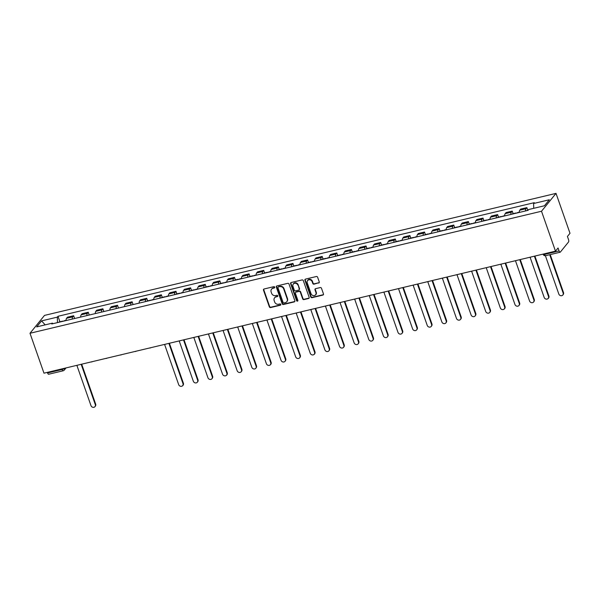 <?xml version="1.0" encoding="UTF-8"?>
<svg xmlns="http://www.w3.org/2000/svg" width="600" height="600" viewBox="0 0 600 600"><rect width="100%" height="100%" fill="white"/><g stroke="black" fill="none" stroke-linecap="round" stroke-linejoin="round"><path stroke-width="0.9" d="M274.725 287.153A0.712 0.637 -140.9 0 0 273.855 286.657L264.082 288.99A1.02 0.907 -140.9 0 0 263.483 290.138L269.34 306.847A1.02 0.907 -140.9 0 0 270.585 307.56L280.358 305.228A0.712 0.637 -140.9 0 0 280.77 304.425A0.712 0.637 -140.9 0 0 279.9 303.93L278.632 304.23A3.255 2.91 -140.9 0 1 274.65 301.957L274.163 300.57A3.255 2.91 -140.9 0 1 276.067 296.895L277.335 296.595A0.712 0.637 -140.9 0 0 277.748 295.793A0.712 0.637 -140.9 0 0 276.877 295.29L275.61 295.597A3.255 2.91 -140.9 0 1 271.627 293.325L271.14 291.93A3.255 2.91 -140.9 0 1 273.045 288.263L274.312 287.955A0.712 0.637 -140.9 0 0 274.725 287.153M318.668 283.058A1.02 0.907 -140.9 0 0 319.26 281.91L317.618 277.222A1.02 0.907 -140.9 0 0 316.373 276.517L305.52 279.105A1.02 0.907 -140.9 0 0 304.928 280.252L310.778 296.962A1.02 0.907 -140.9 0 0 312.022 297.675L322.875 295.08A1.02 0.907 -140.9 0 0 323.475 293.933L321.487 288.27A1.02 0.907 -140.9 0 0 320.243 287.565L315.6 288.668A1.02 0.907 -140.9 0 0 315.007 289.815L315.99 292.627A2.723 2.438 -140.9 0 1 311.07 293.798L307.215 282.803A2.723 2.438 -140.9 0 1 312.135 281.625L312.78 283.462A1.02 0.907 -140.9 0 0 314.025 284.168L318.96 282.705A1.02 0.907 -140.9 0 0 319.252 282.57M541.507 211.245L555.487 251.153L43.98 373.178L30 333.27L541.507 211.245L556.02 193.373L44.513 315.397L30 333.27M289.013 284.048A1.02 0.907 -140.9 0 0 287.767 283.343L276.915 285.93A1.02 0.907 -140.9 0 0 276.315 287.077L282.173 303.788A1.02 0.907 -140.9 0 0 283.418 304.5L294.27 301.905A1.02 0.907 -140.9 0 0 294.862 300.757L289.013 284.048M291.218 282.517L302.07 279.93A1.02 0.907 -140.9 0 1 303.315 280.635L309.165 297.345A1.02 0.907 -140.9 0 1 308.572 298.493L303.93 299.603A1.02 0.907 -140.9 0 1 302.685 298.897L300.308 292.118A1.02 0.907 -140.9 0 0 299.062 291.405L295.98 292.14A1.02 0.907 -140.9 0 0 295.388 293.288L297.862 300.345A0.712 0.637 -140.9 0 1 296.572 300.653L290.625 283.665A1.02 0.907 -140.9 0 1 291.218 282.517M555.487 251.153L558.053 247.995L559.08 250.928A2.07 0.758 76.6 0 0 560.145 252.225A2.07 0.758 76.6 0 0 560.325 252.105L568.537 241.987A2.07 0.758 76.6 0 0 568.455 239.385L567.428 236.452L570 233.288L556.02 193.373M48.818 374.13A2.07 0.758 -103.4 0 1 48.637 374.25A2.07 0.758 -103.4 0 1 47.572 372.952L62.1 369.487A2.07 0.525 -19.3 0 0 64.552 368.325L64.605 368.257M47.37 372.375L47.572 372.952M72.255 319.08A4.762 1.748 -103.4 0 1 72.758 316.822L66.57 318.3A4.762 1.748 76.6 0 0 66.067 320.558M66.57 318.3L67.455 317.205L73.642 315.735L74.617 318.517M72.758 316.822L73.642 315.735M89.235 315.03L88.26 312.248L82.08 313.718L81.195 314.812A4.762 1.748 76.6 0 0 80.692 317.07M86.873 315.593A4.762 1.748 -103.4 0 1 87.375 313.335L88.26 312.248M103.86 311.543L102.885 308.76L96.698 310.23L95.812 311.325A4.762 1.748 76.6 0 0 95.31 313.582M101.498 312.105A4.762 1.748 -103.4 0 1 102 309.847L102.885 308.76M118.477 308.055L117.502 305.272L111.315 306.743L110.43 307.837A4.762 1.748 76.6 0 0 109.927 310.095M116.115 308.618A4.762 1.748 -103.4 0 1 116.618 306.36L117.502 305.272M133.095 304.567L132.12 301.785L125.94 303.255L125.055 304.35A4.762 1.748 76.6 0 0 124.552 306.608M130.733 305.13A4.762 1.748 -103.4 0 1 131.235 302.873L132.12 301.785M147.637 300.862L146.745 298.298L140.558 299.767L139.672 300.862A4.762 1.748 76.6 0 0 139.17 303.12M145.358 301.642A4.762 1.748 -103.4 0 1 145.86 299.385L146.745 298.298M162.262 297.368L161.363 294.803L155.175 296.28L154.29 297.375A4.762 1.748 76.6 0 0 153.788 299.632M159.975 298.155A4.762 1.748 -103.4 0 1 160.477 295.897L161.363 294.803M176.88 293.88L175.98 291.315L169.8 292.793L168.915 293.888A4.762 1.748 76.6 0 0 168.413 296.145M174.593 294.668A4.762 1.748 -103.4 0 1 175.095 292.41L175.98 291.315M191.498 290.392L190.605 287.827L184.417 289.305L183.532 290.4A4.762 1.748 76.6 0 0 183.03 292.657M189.218 291.18A4.762 1.748 -103.4 0 1 189.72 288.923L190.605 287.827M206.123 286.905L205.222 284.34L199.035 285.817L198.15 286.905A4.762 1.748 76.6 0 0 197.647 289.17M203.835 287.692A4.762 1.748 -103.4 0 1 204.337 285.435L205.222 284.34M220.74 283.418L219.84 280.853L213.66 282.33L212.767 283.418A4.762 1.748 76.6 0 0 212.272 285.683M218.452 284.205A4.762 1.748 -103.4 0 1 218.955 281.947L219.84 280.853M235.358 279.93L234.465 277.365L228.278 278.843L227.392 279.93A4.762 1.748 76.6 0 0 226.89 282.195M233.077 280.718A4.762 1.748 -103.4 0 1 233.58 278.46L234.465 277.365M249.983 276.442L249.083 273.877L242.895 275.355L242.01 276.442A4.762 1.748 76.6 0 0 241.507 278.707M247.695 277.23A4.762 1.748 -103.4 0 1 248.197 274.972L249.083 273.877M264.6 272.955L263.7 270.39L257.513 271.868L256.627 272.955A4.762 1.748 76.6 0 0 256.132 275.22M262.312 273.743A4.762 1.748 -103.4 0 1 262.815 271.485L263.7 270.39M279.218 269.468L278.325 266.903L272.138 268.38L271.252 269.468A4.762 1.748 76.6 0 0 270.75 271.733M276.938 270.255A4.762 1.748 -103.4 0 1 277.433 267.998L278.325 266.903M293.843 265.98L292.942 263.415L286.755 264.892L285.87 265.98A4.762 1.748 76.6 0 0 285.368 268.245M291.555 266.767A4.762 1.748 -103.4 0 1 292.058 264.51L292.942 263.415M308.46 262.493L307.56 259.928L301.373 261.405L300.487 262.493A4.762 1.748 76.6 0 0 299.993 264.757M306.173 263.28A4.762 1.748 -103.4 0 1 306.675 261.022L307.56 259.928M323.077 259.005L322.178 256.44L315.998 257.918L315.112 259.005A4.762 1.748 76.6 0 0 314.61 261.263M320.798 259.793A4.762 1.748 -103.4 0 1 321.293 257.535L322.178 256.44M337.702 255.517L336.803 252.952L330.615 254.43L329.73 255.517A4.762 1.748 76.6 0 0 329.228 257.775M335.415 256.305A4.762 1.748 -103.4 0 1 335.918 254.048L336.803 252.952M352.32 252.03L351.42 249.465L345.233 250.942L344.347 252.03A4.762 1.748 76.6 0 0 343.845 254.288M350.032 252.817A4.762 1.748 -103.4 0 1 350.535 250.553L351.42 249.465M366.938 248.542L366.038 245.978L359.858 247.455L358.972 248.542A4.762 1.748 76.6 0 0 358.47 250.8M364.65 249.33A4.762 1.748 -103.4 0 1 365.153 247.065L366.038 245.978M381.562 245.055L380.663 242.49L374.475 243.968L373.59 245.055A4.762 1.748 76.6 0 0 373.087 247.312M379.275 245.843A4.762 1.748 -103.4 0 1 379.778 243.577L380.663 242.49M396.18 241.567L395.28 239.002L389.092 240.48L388.207 241.567A4.762 1.748 76.6 0 0 387.705 243.825M393.893 242.355A4.762 1.748 -103.4 0 1 394.395 240.09L395.28 239.002M410.798 238.08L409.897 235.515L403.717 236.993L402.832 238.08A4.762 1.748 76.6 0 0 402.33 240.337M408.51 238.868A4.762 1.748 -103.4 0 1 409.013 236.603L409.897 235.515M425.415 234.593L424.522 232.028L418.335 233.505L417.45 234.593A4.762 1.748 76.6 0 0 416.947 236.85M423.135 235.38A4.762 1.748 -103.4 0 1 423.638 233.115L424.522 232.028M440.04 231.105L439.14 228.54L432.952 230.017L432.067 231.105A4.762 1.748 76.6 0 0 431.565 233.362M437.752 231.892A4.762 1.748 -103.4 0 1 438.255 229.627L439.14 228.54M454.658 227.618L453.757 225.053L447.577 226.53L446.692 227.618A4.762 1.748 76.6 0 0 446.19 229.875M452.37 228.397A4.762 1.748 -103.4 0 1 452.873 226.14L453.757 225.053M469.275 224.13L468.382 221.565L462.195 223.042L461.31 224.13A4.762 1.748 76.6 0 0 460.808 226.388M466.995 224.91A4.762 1.748 -103.4 0 1 467.498 222.653L468.382 221.565M483.9 220.642L483 218.077L476.812 219.555L475.928 220.642A4.762 1.748 76.6 0 0 475.425 222.9M481.612 221.423A4.762 1.748 -103.4 0 1 482.115 219.165L483 218.077M498.518 217.155L497.618 214.59L491.438 216.067L490.553 217.155A4.762 1.748 76.6 0 0 490.05 219.413M496.23 217.935A4.762 1.748 -103.4 0 1 496.732 215.678L497.618 214.59M513.135 213.667L512.243 211.103L506.055 212.58L505.17 213.667A4.762 1.748 76.6 0 0 504.668 215.925M510.855 214.447A4.762 1.748 -103.4 0 1 511.357 212.19L512.243 211.103M527.76 210.18L526.86 207.615L520.673 209.093L519.787 210.18A4.762 1.748 76.6 0 0 519.285 212.438M525.472 210.96A4.762 1.748 -103.4 0 1 525.975 208.702L526.86 207.615M53.01 323.67L52.44 323.13L36.69 326.888L41.572 320.888L57.315 317.13L57.488 322.605M533.737 208.312L533.588 203.513L534.27 202.673L57.998 316.29L57.315 317.13M533.588 203.513L549.33 199.755L544.455 205.755L528.713 209.513L528.03 210.353L51.758 323.97L52.44 323.13M59.918 321.788L57.998 316.29M41.572 320.888L45.172 324.862M274.74 287.55A0.712 0.637 -140.9 0 1 274.597 287.603L273.337 287.903A3.255 2.91 -140.9 0 0 271.853 288.825L271.56 289.178M274.582 297.817L274.875 297.457A3.255 2.91 -140.9 0 1 276.36 296.535L277.62 296.235A0.712 0.637 -140.9 0 0 277.763 296.183M263.79 289.118A1.02 0.907 -140.9 0 0 263.775 289.778L269.625 306.495A1.02 0.907 -140.9 0 0 270.87 307.2L280.65 304.868A0.712 0.637 -140.9 0 0 280.785 304.815M276.623 286.058A1.02 0.907 -140.9 0 0 276.608 286.718L282.457 303.428A1.02 0.907 -140.9 0 0 283.702 304.14L294.562 301.553A1.02 0.907 -140.9 0 0 294.855 301.418M278.377 286.987A0.712 0.637 -140.9 0 0 277.965 287.79L283.103 302.46A0.712 0.637 -140.9 0 0 283.972 302.955L285.308 302.64A3.255 2.91 -140.9 0 0 287.205 298.965L283.695 288.938A3.255 2.91 -140.9 0 0 279.712 286.673L278.67 286.627A0.712 0.637 -140.9 0 0 278.347 286.83L278.055 287.19M286.793 301.718L287.077 301.358A3.255 2.91 -140.9 0 0 287.498 298.605L287.205 298.965M278.67 286.627L280.005 286.312A3.255 2.91 -140.9 0 1 283.987 288.577L287.498 298.605M295.522 292.433L295.808 292.072A1.02 0.907 -140.9 0 1 296.272 291.788L299.355 291.053A1.02 0.907 -140.9 0 1 300.6 291.757L302.97 298.538A1.02 0.907 -140.9 0 0 304.215 299.243L308.865 298.14A1.02 0.907 -140.9 0 0 309.157 298.005M290.925 282.645A1.02 0.907 -140.9 0 0 290.91 283.305L296.865 300.3A0.712 0.637 -140.9 0 0 297.877 300.743M297.847 285.082A2.723 2.438 -140.9 0 0 292.928 286.26L294.285 290.138A1.02 0.907 -140.9 0 0 295.53 290.843L298.612 290.108A1.02 0.907 -140.9 0 0 299.205 288.96L298.14 284.73A2.723 2.438 -140.9 0 0 293.565 283.597L293.272 283.957M299.077 289.822L299.362 289.462A1.02 0.907 -140.9 0 0 299.498 288.6L299.205 288.96M298.14 284.73L299.498 288.6M307.567 280.5L307.853 280.14A2.723 2.438 -140.9 0 1 312.428 281.265L313.065 283.103A1.02 0.907 -140.9 0 0 314.31 283.808L318.96 282.705M315.638 294.93L315.93 294.57A2.723 2.438 -140.9 0 0 316.275 292.267L315.99 292.627M315.308 288.803A1.02 0.907 -140.9 0 0 315.293 289.462L316.275 292.267M305.228 279.233A1.02 0.907 -140.9 0 0 305.22 279.892L311.07 296.603A1.02 0.907 -140.9 0 0 312.315 297.315L323.168 294.728A1.02 0.907 -140.9 0 0 323.46 294.593M76.905 365.445L90.983 405.638A2.385 2.13 -140.9 0 0 95.295 404.61L95.67 404.145A2.385 2.13 39.1 0 1 95.363 406.162L94.988 406.627M63.855 321.082A2.618 0.96 -103.4 0 1 64.185 320.767L66.067 320.317M81.675 364.185L95.67 404.145M63.12 321.263A2.618 0.96 76.6 0 0 62.685 321.127A2.618 0.96 76.6 0 0 62.355 321.442M58.935 322.26A2.618 0.96 -103.4 0 1 59.265 321.945L62.685 321.127M81.18 364.305L95.295 404.61M164.625 344.52L178.703 384.713A2.385 2.13 -140.9 0 0 183.007 383.685L183.39 383.22A2.385 2.13 39.1 0 1 183.083 385.237L182.708 385.702M151.575 300.157A2.618 0.96 -103.4 0 1 151.905 299.843L153.788 299.392M169.395 343.26L183.39 383.22M150.84 300.337A2.618 0.96 76.6 0 0 150.405 300.202A2.618 0.96 76.6 0 0 150.075 300.517M146.648 301.335A2.618 0.96 -103.4 0 1 146.985 301.013L150.405 300.202M168.9 343.38L183.007 383.685M179.243 341.032L193.32 381.225A2.385 2.13 -140.9 0 0 197.632 380.197L198.007 379.733A2.385 2.13 39.1 0 1 197.7 381.75L197.325 382.215M166.192 296.67A2.618 0.96 -103.4 0 1 166.523 296.355L168.413 295.905M184.012 339.772L198.007 379.733M165.458 296.85A2.618 0.96 76.6 0 0 165.023 296.715A2.618 0.96 76.6 0 0 164.692 297.03M161.273 297.847A2.618 0.96 -103.4 0 1 161.602 297.525L165.023 296.715M183.517 339.892L197.632 380.197M193.86 337.545L207.938 377.737A2.385 2.13 -140.9 0 0 212.25 376.71L212.625 376.245A2.385 2.13 39.1 0 1 212.317 378.263L211.942 378.728M180.81 293.183A2.618 0.96 -103.4 0 1 181.14 292.868L183.03 292.418M198.638 336.285L212.625 376.245M180.083 293.362A2.618 0.96 76.6 0 0 179.64 293.228A2.618 0.96 76.6 0 0 179.31 293.543M175.89 294.36A2.618 0.96 -103.4 0 1 176.22 294.038L179.64 293.228M198.135 336.405L212.25 376.71M208.485 334.058L222.562 374.25A2.385 2.13 -140.9 0 0 226.868 373.222L227.25 372.757A2.385 2.13 39.1 0 1 226.942 374.775L226.56 375.24M195.428 289.695A2.618 0.96 -103.4 0 1 195.757 289.38L197.647 288.93M213.255 332.798L227.25 372.757M194.7 289.875A2.618 0.96 76.6 0 0 194.265 289.74A2.618 0.96 76.6 0 0 193.935 290.055M190.507 290.873A2.618 0.96 -103.4 0 1 190.837 290.55L194.265 289.74M212.752 332.918L226.868 373.222M223.103 330.57L237.18 370.763A2.385 2.13 -140.9 0 0 241.493 369.735L241.868 369.27A2.385 2.13 39.1 0 1 241.56 371.288L241.185 371.752M210.053 286.207A2.618 0.96 -103.4 0 1 210.382 285.892L212.272 285.442M227.873 329.31L241.868 369.27M209.317 286.38A2.618 0.96 76.6 0 0 208.882 286.252A2.618 0.96 76.6 0 0 208.553 286.567M205.132 287.385A2.618 0.96 -103.4 0 1 205.462 287.062L208.882 286.252M227.377 329.43L241.493 369.735M237.72 327.082L251.798 367.275A2.385 2.13 -140.9 0 0 256.11 366.248L256.485 365.782A2.385 2.13 39.1 0 1 256.178 367.8L255.803 368.265M224.67 282.72A2.618 0.96 -103.4 0 1 225 282.405L226.89 281.955M242.498 325.822L256.485 365.782M223.942 282.892A2.618 0.96 76.6 0 0 223.5 282.765A2.618 0.96 76.6 0 0 223.17 283.08M219.75 283.897A2.618 0.96 -103.4 0 1 220.08 283.575L223.5 282.765M241.995 325.942L256.11 366.248M252.345 323.595L266.423 363.788A2.385 2.13 -140.9 0 0 270.728 362.76L271.11 362.295A2.385 2.13 39.1 0 1 270.803 364.312L270.42 364.778M239.288 279.233A2.618 0.96 -103.4 0 1 239.618 278.918L241.507 278.468M257.115 322.335L271.11 362.295M238.56 279.405A2.618 0.96 76.6 0 0 238.125 279.278A2.618 0.96 76.6 0 0 237.795 279.593M234.368 280.41A2.618 0.96 -103.4 0 1 234.697 280.087L238.125 279.278M256.612 322.455L270.728 362.76M266.962 320.108L281.04 360.3A2.385 2.13 -140.9 0 0 285.353 359.272L285.728 358.808A2.385 2.13 39.1 0 1 285.42 360.825L285.045 361.29M253.913 275.745A2.618 0.96 -103.4 0 1 254.243 275.43L256.132 274.98M271.733 318.847L285.728 358.808M253.178 275.918A2.618 0.96 76.6 0 0 252.743 275.782A2.618 0.96 76.6 0 0 252.413 276.105M248.993 276.923A2.618 0.96 -103.4 0 1 249.322 276.6L252.743 275.782M271.237 318.968L285.353 359.272M281.58 316.62L295.657 356.812A2.385 2.13 -140.9 0 0 299.97 355.785L300.345 355.32A2.385 2.13 39.1 0 1 300.038 357.337L299.663 357.795M268.53 272.257A2.618 0.96 -103.4 0 1 268.86 271.942L270.75 271.493M286.358 315.36L300.345 355.32M267.803 272.43A2.618 0.96 76.6 0 0 267.36 272.295A2.618 0.96 76.6 0 0 267.03 272.618M263.61 273.435A2.618 0.96 -103.4 0 1 263.94 273.112L267.36 272.295M285.855 315.48L299.97 355.785M296.205 313.125L310.282 353.325A2.385 2.13 -140.9 0 0 314.587 352.298L314.97 351.832A2.385 2.13 39.1 0 1 314.663 353.85L314.28 354.308M283.147 268.77A2.618 0.96 -103.4 0 1 283.478 268.455L285.368 268.005M300.975 311.873L314.97 351.832M282.42 268.942A2.618 0.96 76.6 0 0 281.978 268.808A2.618 0.96 76.6 0 0 281.647 269.13M278.228 269.947A2.618 0.96 -103.4 0 1 278.558 269.625L281.978 268.808M300.472 311.993L314.587 352.298M310.822 309.638L324.9 349.837A2.385 2.13 -140.9 0 0 329.212 348.81L329.587 348.345A2.385 2.13 39.1 0 1 329.28 350.355L328.905 350.82M297.772 265.282A2.618 0.96 -103.4 0 1 298.103 264.968L299.993 264.517M315.593 308.385L329.587 348.345M297.038 265.455A2.618 0.96 76.6 0 0 296.603 265.32A2.618 0.96 76.6 0 0 296.272 265.642M292.853 266.46A2.618 0.96 -103.4 0 1 293.183 266.138L296.603 265.32M315.097 308.505L329.212 348.81M325.44 306.15L339.517 346.35A2.385 2.13 -140.9 0 0 343.83 345.322L344.205 344.858A2.385 2.13 39.1 0 1 343.897 346.868L343.522 347.332M312.39 261.795A2.618 0.96 -103.4 0 1 312.72 261.48L314.61 261.03M330.21 304.897L344.205 344.858M311.663 261.968A2.618 0.96 76.6 0 0 311.22 261.832A2.618 0.96 76.6 0 0 310.89 262.155M307.47 262.972A2.618 0.96 -103.4 0 1 307.8 262.65L311.22 261.832M329.715 305.017L343.83 345.322M340.065 302.663L354.135 342.862A2.385 2.13 -140.9 0 0 358.447 341.835L358.83 341.37A2.385 2.13 39.1 0 1 358.522 343.38L358.14 343.845M327.007 258.308A2.618 0.96 -103.4 0 1 327.337 257.993L329.228 257.543M344.835 301.41L358.83 341.37M326.28 258.48A2.618 0.96 76.6 0 0 325.837 258.345A2.618 0.96 76.6 0 0 325.507 258.668M322.087 259.485A2.618 0.96 -103.4 0 1 322.418 259.163L325.837 258.345M344.332 301.53L358.447 341.835M354.683 299.175L368.76 339.375A2.385 2.13 -140.9 0 0 373.072 338.347L373.447 337.882A2.385 2.13 39.1 0 1 373.14 339.892L372.765 340.358M341.632 254.82A2.618 0.96 -103.4 0 1 341.962 254.505L343.853 254.055M359.452 297.923L373.447 337.882M340.897 254.993A2.618 0.96 76.6 0 0 340.462 254.858A2.618 0.96 76.6 0 0 340.132 255.18M336.712 255.99A2.618 0.96 -103.4 0 1 337.043 255.675L340.462 254.858M358.957 298.043L373.072 338.347M369.3 295.688L383.377 335.888A2.385 2.13 -140.9 0 0 387.69 334.86L388.065 334.395A2.385 2.13 39.1 0 1 387.757 336.405L387.382 336.87M356.25 251.333A2.618 0.96 -103.4 0 1 356.58 251.017L358.47 250.567M374.07 294.435L388.065 334.395M355.515 251.505A2.618 0.96 76.6 0 0 355.08 251.37A2.618 0.96 76.6 0 0 354.75 251.692M351.33 252.502A2.618 0.96 -103.4 0 1 351.66 252.188L355.08 251.37M373.575 294.555L387.69 334.86M383.925 292.2L397.995 332.4A2.385 2.13 -140.9 0 0 402.308 331.373L402.69 330.907A2.385 2.13 39.1 0 1 402.382 332.918L402 333.382M370.868 247.845A2.618 0.96 -103.4 0 1 371.197 247.53L373.087 247.08M388.695 290.947L402.69 330.907M370.14 248.017A2.618 0.96 76.6 0 0 369.697 247.882A2.618 0.96 76.6 0 0 369.368 248.205M365.947 249.015A2.618 0.96 -103.4 0 1 366.278 248.7L369.697 247.882M388.192 291.067L402.308 331.373M398.543 288.712L412.62 328.913A2.385 2.13 -140.9 0 0 416.933 327.885L417.308 327.42A2.385 2.13 39.1 0 1 417 329.43L416.625 329.895M385.493 244.358A2.618 0.96 -103.4 0 1 385.822 244.042L387.713 243.585M403.312 287.46L417.308 327.42M384.757 244.53A2.618 0.96 76.6 0 0 384.322 244.395A2.618 0.96 76.6 0 0 383.993 244.718M380.572 245.528A2.618 0.96 -103.4 0 1 380.903 245.212L384.322 244.395M402.817 287.58L416.933 327.885M413.16 285.225L427.237 325.425A2.385 2.13 -140.9 0 0 431.55 324.39L431.925 323.933A2.385 2.13 39.1 0 1 431.618 325.942L431.243 326.407M400.11 240.87A2.618 0.96 -103.4 0 1 400.44 240.555L402.33 240.097M417.93 283.972L431.925 323.933M399.375 241.042A2.618 0.96 76.6 0 0 398.94 240.907A2.618 0.96 76.6 0 0 398.61 241.23M395.19 242.04A2.618 0.96 -103.4 0 1 395.52 241.725L398.94 240.907M417.435 284.093L431.55 324.39M427.785 281.737L441.855 321.938A2.385 2.13 -140.9 0 0 446.168 320.903L446.55 320.445A2.385 2.13 39.1 0 1 446.243 322.455L445.86 322.92M414.728 237.382A2.618 0.96 -103.4 0 1 415.058 237.067L416.947 236.61M432.555 280.485L446.55 320.445M414 237.555A2.618 0.96 76.6 0 0 413.558 237.42A2.618 0.96 76.6 0 0 413.228 237.743M409.808 238.553A2.618 0.96 -103.4 0 1 410.138 238.237L413.558 237.42M432.053 280.605L446.168 320.903M442.403 278.25L456.48 318.45A2.385 2.13 -140.9 0 0 460.793 317.415L461.168 316.95A2.385 2.13 39.1 0 1 460.86 318.968L460.485 319.433M429.353 233.895A2.618 0.96 -103.4 0 1 429.683 233.572L431.565 233.123M447.173 276.998L461.168 316.95M428.618 234.067A2.618 0.96 76.6 0 0 428.183 233.933A2.618 0.96 76.6 0 0 427.853 234.255M424.433 235.065A2.618 0.96 -103.4 0 1 424.763 234.75L428.183 233.933M446.678 277.118L460.793 317.415M457.02 274.763L471.097 314.962A2.385 2.13 -140.9 0 0 475.41 313.928L475.785 313.462A2.385 2.13 39.1 0 1 475.478 315.48L475.103 315.945M443.97 230.407A2.618 0.96 -103.4 0 1 444.3 230.085L446.19 229.635M461.79 273.51L475.785 313.462M443.235 230.58A2.618 0.96 76.6 0 0 442.8 230.445A2.618 0.96 76.6 0 0 442.47 230.76M439.05 231.577A2.618 0.96 -103.4 0 1 439.38 231.263L442.8 230.445M461.295 273.63L475.41 313.928M471.645 271.275L485.715 311.468A2.385 2.13 -140.9 0 0 490.028 310.44L490.403 309.975A2.385 2.13 39.1 0 1 490.103 311.993L489.72 312.457M458.588 226.92A2.618 0.96 -103.4 0 1 458.918 226.597L460.808 226.147M476.415 270.022L490.403 309.975M457.86 227.093A2.618 0.96 76.6 0 0 457.418 226.958A2.618 0.96 76.6 0 0 457.088 227.272M453.668 228.09A2.618 0.96 -103.4 0 1 453.998 227.775L457.418 226.958M475.912 270.135L490.028 310.44M486.263 267.788L500.34 307.98A2.385 2.13 -140.9 0 0 504.645 306.952L505.028 306.487A2.385 2.13 39.1 0 1 504.72 308.505L504.345 308.97M473.213 223.433A2.618 0.96 -103.4 0 1 473.543 223.11L475.425 222.66M491.033 266.535L505.028 306.487M472.478 223.605A2.618 0.96 76.6 0 0 472.043 223.47A2.618 0.96 76.6 0 0 471.713 223.785M468.293 224.603A2.618 0.96 -103.4 0 1 468.623 224.288L472.043 223.47M490.537 266.647L504.645 306.952M500.88 264.3L514.957 304.493A2.385 2.13 -140.9 0 0 519.27 303.465L519.645 303A2.385 2.13 39.1 0 1 519.338 305.017L518.963 305.483M487.83 219.945A2.618 0.96 -103.4 0 1 488.16 219.623L490.05 219.173M505.65 263.048L519.645 303M487.095 220.118A2.618 0.96 76.6 0 0 486.66 219.983A2.618 0.96 76.6 0 0 486.33 220.298M482.91 221.115A2.618 0.96 -103.4 0 1 483.24 220.8L486.66 219.983M505.155 263.16L519.27 303.465M515.505 260.812L529.575 301.005A2.385 2.13 -140.9 0 0 533.888 299.978L534.263 299.513A2.385 2.13 39.1 0 1 533.963 301.53L533.58 301.995M502.447 216.458A2.618 0.96 -103.4 0 1 502.778 216.135L504.668 215.685M520.275 259.56L534.263 299.513M501.72 216.63A2.618 0.96 76.6 0 0 501.278 216.495A2.618 0.96 76.6 0 0 500.947 216.81M497.528 217.627A2.618 0.96 -103.4 0 1 497.857 217.312L501.278 216.495M519.773 259.673L533.888 299.978M530.123 257.325L544.2 297.517A2.385 2.13 -140.9 0 0 548.505 296.49L548.888 296.025A2.385 2.13 39.1 0 1 548.58 298.043L548.205 298.507M517.072 212.97A2.618 0.96 -103.4 0 1 517.403 212.647L519.285 212.197M534.893 256.072L548.888 296.025M516.338 213.142A2.618 0.96 76.6 0 0 515.903 213.007A2.618 0.96 76.6 0 0 515.572 213.322M512.153 214.14A2.618 0.96 -103.4 0 1 512.482 213.825L515.903 213.007M534.398 256.185L548.505 296.49M545.4 255.728L558.817 294.03A2.385 2.13 -140.9 0 0 563.13 293.002L563.505 292.538A2.385 2.13 39.1 0 1 563.197 294.555L562.822 295.02M550.215 254.595L563.505 292.538M526.77 210.653A2.618 0.96 -103.4 0 1 527.1 210.337L528.27 210.06M549.72 254.715L563.13 293.002M64.537 368.272L64.552 368.325A2.07 1.853 -140.9 0 1 63.345 370.665A2.07 0.758 -103.4 0 1 63.157 370.785A2.07 0.758 -103.4 0 1 62.1 369.487L61.898 368.903M511.357 212.19L505.17 213.667M496.732 215.678L490.553 217.155M482.115 219.165L475.928 220.642M467.498 222.653L461.31 224.13M452.873 226.14L446.692 227.618M438.255 229.627L432.067 231.105M423.638 233.115L417.45 234.593M409.013 236.603L402.832 238.08M394.395 240.09L388.207 241.567M379.778 243.577L373.59 245.055M365.153 247.065L358.972 248.542M350.535 250.553L344.347 252.03M335.918 254.048L329.73 255.517M321.293 257.535L315.112 259.005M306.675 261.022L300.487 262.493M292.058 264.51L285.87 265.98M277.433 267.998L271.252 269.468M262.815 271.485L256.627 272.955M248.197 274.972L242.01 276.442M233.58 278.46L227.392 279.93M218.955 281.947L212.767 283.418M204.337 285.435L198.15 286.905M189.72 288.923L183.532 290.4M175.095 292.41L168.915 293.888M160.477 295.897L154.29 297.375M145.86 299.385L139.672 300.862M131.235 302.873L125.055 304.35M116.618 306.36L110.43 307.837M102 309.847L95.812 311.325M87.375 313.335L81.195 314.812M525.975 208.702L519.787 210.18M544.35 253.815L544.553 254.392L559.08 250.928M543.097 254.115L543.18 254.362A2.07 0.525 -19.3 0 0 544.553 254.392A2.07 0.758 -103.4 0 0 545.618 255.69A2.07 0.758 -103.4 0 0 545.798 255.57M76.395 365.445A2.07 2.07 0 0 0 77.782 365.115M91.012 361.957A2.07 2.07 0 0 0 92.4 361.627M105.637 358.47A2.07 2.07 0 0 0 107.025 358.14M120.255 354.983A2.07 2.07 0 0 0 121.642 354.653M134.873 351.495A2.07 2.07 0 0 0 136.26 351.165M149.498 348.007A2.07 2.07 0 0 0 150.877 347.678M164.115 344.52A2.07 2.07 0 0 0 165.502 344.19M178.733 341.032A2.07 2.07 0 0 0 180.12 340.702M193.358 337.545A2.07 2.07 0 0 0 194.737 337.215M207.975 334.058A2.07 2.07 0 0 0 209.362 333.728M222.593 330.57A2.07 2.07 0 0 0 223.98 330.24M237.218 327.082A2.07 2.07 0 0 0 238.597 326.752M251.835 323.595A2.07 2.07 0 0 0 253.222 323.265M266.452 320.108A2.07 2.07 0 0 0 267.84 319.778M281.077 316.62A2.07 2.07 0 0 0 282.457 316.29M295.695 313.132A2.07 2.07 0 0 0 297.082 312.803M310.312 309.645A2.07 2.07 0 0 0 311.7 309.315M324.93 306.157A2.07 2.07 0 0 0 326.317 305.827M339.555 302.67A2.07 2.07 0 0 0 340.942 302.34M354.173 299.183A2.07 2.07 0 0 0 355.56 298.853M368.79 295.695A2.07 2.07 0 0 0 370.178 295.365M383.415 292.207A2.07 2.07 0 0 0 384.803 291.877M398.033 288.72A2.07 2.07 0 0 0 399.42 288.39M412.65 285.233A2.07 2.07 0 0 0 414.037 284.903M427.275 281.745A2.07 2.07 0 0 0 428.662 281.415M441.893 278.257A2.07 2.07 0 0 0 443.28 277.928M456.51 274.77A2.07 2.07 0 0 0 457.897 274.433M471.135 271.282A2.07 2.07 0 0 0 472.522 270.945M485.752 267.795A2.07 2.07 0 0 0 487.14 267.457M500.37 264.308A2.07 2.07 0 0 0 501.757 263.97M514.995 260.812A2.07 2.07 0 0 0 516.375 260.483M529.612 257.325A2.07 2.07 0 0 0 531 256.995M560.145 252.225L545.618 255.69A2.07 2.07 0 0 1 543.18 254.362M66.037 367.92L64.29 370.072A2.07 2.07 0 0 1 63.157 370.785L48.637 374.25"/></g></svg>
